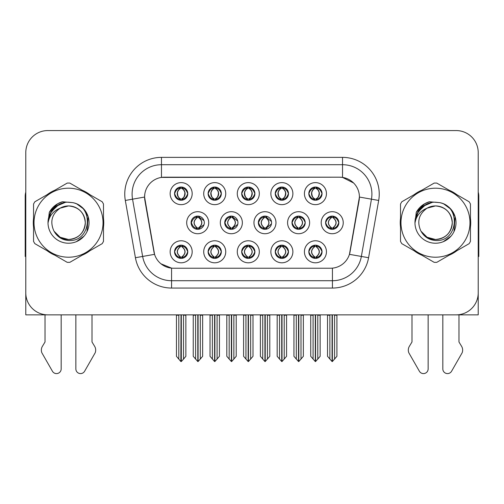 <?xml version="1.0" encoding="UTF-8"?>
<svg xmlns="http://www.w3.org/2000/svg" width="504" height="504" viewBox="0 0 504 504"><rect width="100%" height="100%" fill="white"/><g stroke="black" fill="none" stroke-linecap="round" stroke-linejoin="round"><path stroke-width="0.76" d="M191.104 222.711A6.609 6.609 0 0 0 197.713 229.32A6.609 6.609 0 0 0 204.322 222.711A6.609 6.609 0 0 0 197.713 216.103A6.609 6.609 0 0 0 191.104 222.711L191.4 222.711C192.654 226.271 194.368 228.047 196.547 228.054L197.335 228.054C192.963 224.488 192.963 220.928 197.335 217.369L197.549 217.369C193.064 220.928 193.064 224.488 197.549 228.047L197.549 228.047M186.701 222.711A11.012 11.012 0 0 0 197.713 233.724A11.012 11.012 0 0 0 208.725 222.711A11.012 11.012 0 0 0 197.713 211.699A11.012 11.012 0 0 0 186.701 222.711M308.826 193.637A6.609 6.609 0 0 0 315.435 200.246A6.609 6.609 0 0 0 322.043 193.637A6.609 6.609 0 0 0 315.435 187.028A6.609 6.609 0 0 0 308.826 193.637L308.889 193.637C310.193 190.039 311.913 188.263 314.036 188.301L313.589 187.293M304.422 193.637A11.012 11.012 0 0 0 315.435 204.649A11.012 11.012 0 0 0 326.447 193.637A11.012 11.012 0 0 0 315.435 182.624A11.012 11.012 0 0 0 304.422 193.637M275.26 193.637A6.609 6.609 0 0 0 281.868 200.246A6.609 6.609 0 0 0 288.477 193.637A6.609 6.609 0 0 0 281.868 187.028A6.609 6.609 0 0 0 275.26 193.637L275.323 193.637C276.627 190.039 278.34 188.263 280.47 188.301L280.022 187.293M270.856 193.637A11.012 11.012 0 0 0 281.868 204.649A11.012 11.012 0 0 0 292.881 193.637A11.012 11.012 0 0 0 281.868 182.624A11.012 11.012 0 0 0 270.856 193.637M208.121 193.637A6.609 6.609 0 0 0 214.729 200.246A6.609 6.609 0 0 0 221.338 193.637A6.609 6.609 0 0 0 214.729 187.028A6.609 6.609 0 0 0 208.121 193.637L208.183 193.637C209.488 190.039 211.208 188.263 213.331 188.301L212.883 187.293M203.717 193.637A11.012 11.012 0 0 0 214.729 204.649A11.012 11.012 0 0 0 225.742 193.637A11.012 11.012 0 0 0 214.729 182.624A11.012 11.012 0 0 0 203.717 193.637M241.693 251.786A6.609 6.609 0 0 0 248.302 258.394A6.609 6.609 0 0 0 254.911 251.786A6.609 6.609 0 0 0 248.302 245.177A6.609 6.609 0 0 0 241.693 251.786L241.75 251.786C243.004 255.345 244.724 257.122 246.903 257.128L247.684 257.128C243.312 253.569 243.312 250.009 247.684 246.45L247.905 246.45C243.419 250.009 243.419 253.569 247.905 257.128L247.905 257.128C243.262 253.562 243.262 250.003 247.911 246.45L246.903 246.45C244.761 246.406 243.041 248.182 241.75 251.786M237.283 251.786A11.012 11.012 0 0 0 248.302 262.798A11.012 11.012 0 0 0 259.314 251.786A11.012 11.012 0 0 0 248.302 240.773A11.012 11.012 0 0 0 237.283 251.786M224.734 222.711A6.609 6.609 0 0 0 231.336 229.32A6.609 6.609 0 0 0 237.945 222.711A6.609 6.609 0 0 0 231.336 216.103A6.609 6.609 0 0 0 224.734 222.711L224.967 222.711C226.22 226.271 227.94 228.047 230.12 228.054L230.901 228.054C226.529 224.488 226.529 220.928 230.901 217.369L231.116 217.369C226.63 220.928 226.63 224.488 231.116 228.047L231.116 228.047C226.479 224.488 226.479 220.928 231.122 217.369L230.12 217.369C227.978 217.331 226.258 219.108 224.967 222.711M220.324 222.711A11.012 11.012 0 0 0 231.336 233.724A11.012 11.012 0 0 0 242.355 222.711A11.012 11.012 0 0 0 231.336 211.699A11.012 11.012 0 0 0 220.324 222.711M174.554 251.786A6.609 6.609 0 0 0 181.163 258.394A6.609 6.609 0 0 0 187.772 251.786A6.609 6.609 0 0 0 181.163 245.177A6.609 6.609 0 0 0 174.554 251.786L174.617 251.786C175.864 255.345 177.584 257.122 179.764 257.128L180.545 257.128C176.179 253.569 176.179 250.009 180.545 246.45L180.766 246.45C176.28 250.009 176.28 253.569 180.766 257.128L180.766 257.128C176.123 253.562 176.123 250.003 180.772 246.45L179.764 246.45C177.622 246.406 175.909 248.182 174.617 251.786M170.15 251.786A11.012 11.012 0 0 0 181.163 262.798A11.012 11.012 0 0 0 192.175 251.786A11.012 11.012 0 0 0 181.163 240.773A11.012 11.012 0 0 0 170.15 251.786M291.986 222.711A6.609 6.609 0 0 0 298.595 229.32A6.609 6.609 0 0 0 305.204 222.711A6.609 6.609 0 0 0 298.595 216.103A6.609 6.609 0 0 0 291.986 222.711L292.106 222.711C293.359 226.271 295.073 228.047 297.253 228.054L298.04 228.054C293.668 224.488 293.668 220.928 298.04 217.369L298.255 217.369C293.769 220.928 293.769 224.488 298.255 228.047L298.255 228.047M287.582 222.711A11.012 11.012 0 0 0 298.595 233.724A11.012 11.012 0 0 0 309.607 222.711A11.012 11.012 0 0 0 298.595 211.699A11.012 11.012 0 0 0 287.582 222.711M258.357 222.711A6.609 6.609 0 0 0 264.965 229.32A6.609 6.609 0 0 0 271.574 222.711A6.609 6.609 0 0 0 264.965 216.103A6.609 6.609 0 0 0 258.357 222.711L258.539 222.711C259.787 226.271 261.507 228.047 263.687 228.054L264.468 228.054C260.096 224.488 260.096 220.928 264.468 217.369L264.688 217.369C260.203 220.928 260.203 224.488 264.688 228.047L264.688 228.047C260.045 224.488 260.045 220.928 264.695 217.369L263.687 217.369C261.544 217.331 259.831 219.108 258.539 222.711M253.953 222.711A11.012 11.012 0 0 0 264.965 233.724A11.012 11.012 0 0 0 275.978 222.711A11.012 11.012 0 0 0 264.965 211.699A11.012 11.012 0 0 0 253.953 222.711M275.26 251.786A6.609 6.609 0 0 0 281.868 258.394A6.609 6.609 0 0 0 288.477 251.786A6.609 6.609 0 0 0 281.868 245.177A6.609 6.609 0 0 0 275.26 251.786L275.323 251.786C276.57 255.345 278.29 257.122 280.47 257.128L281.251 257.128C276.885 253.569 276.885 250.009 281.251 246.45L281.471 246.45C276.986 250.009 276.986 253.569 281.471 257.128L281.471 257.128C276.828 253.562 276.828 250.003 281.478 246.45L280.47 246.45C278.328 246.406 276.614 248.182 275.323 251.786M270.856 251.786A11.012 11.012 0 0 0 281.868 262.798A11.012 11.012 0 0 0 292.881 251.786A11.012 11.012 0 0 0 281.868 240.773A11.012 11.012 0 0 0 270.856 251.786M241.693 193.637A6.609 6.609 0 0 0 248.302 200.246A6.609 6.609 0 0 0 254.911 193.637A6.609 6.609 0 0 0 248.302 187.028A6.609 6.609 0 0 0 241.693 193.637L241.756 193.637C243.06 190.039 244.774 188.263 246.903 188.301L246.45 187.293M237.283 193.637A11.012 11.012 0 0 0 248.302 204.649A11.012 11.012 0 0 0 259.314 193.637A11.012 11.012 0 0 0 248.302 182.624A11.012 11.012 0 0 0 237.283 193.637M308.826 251.786A6.609 6.609 0 0 0 315.435 258.394A6.609 6.609 0 0 0 322.043 251.786A6.609 6.609 0 0 0 315.435 245.177A6.609 6.609 0 0 0 308.826 251.786L308.889 251.786C310.143 255.345 311.856 257.122 314.042 257.128L314.824 257.128C310.451 253.569 310.451 250.009 314.824 246.45L315.038 246.45C310.552 250.009 310.552 253.569 315.038 257.128L315.038 257.128C310.401 253.562 310.401 250.003 315.044 246.45L314.042 246.45C311.9 246.406 310.18 248.182 308.889 251.786M304.422 251.786A11.012 11.012 0 0 0 315.435 262.798A11.012 11.012 0 0 0 326.447 251.786A11.012 11.012 0 0 0 315.435 240.773A11.012 11.012 0 0 0 304.422 251.786M208.121 251.786A6.609 6.609 0 0 0 214.729 258.394A6.609 6.609 0 0 0 221.338 251.786A6.609 6.609 0 0 0 214.729 245.177A6.609 6.609 0 0 0 208.121 251.786L208.183 251.786C209.437 255.345 211.151 257.122 213.337 257.128L214.118 257.128C209.746 253.569 209.746 250.009 214.118 246.45L214.332 246.45C209.847 250.009 209.847 253.569 214.332 257.128L214.332 257.128C209.696 253.562 209.696 250.003 214.339 246.45L213.337 246.45C211.195 246.406 209.475 248.182 208.183 251.786M203.717 251.786A11.012 11.012 0 0 0 214.729 262.798A11.012 11.012 0 0 0 225.742 251.786A11.012 11.012 0 0 0 214.729 240.773A11.012 11.012 0 0 0 203.717 251.786M325.615 222.711A6.609 6.609 0 0 0 332.218 229.32A6.609 6.609 0 0 0 338.827 222.711A6.609 6.609 0 0 0 332.218 216.103A6.609 6.609 0 0 0 325.615 222.711L325.672 222.711C326.926 226.271 328.639 228.047 330.826 228.054L331.607 228.054C327.235 224.488 327.235 220.928 331.607 217.369L331.821 217.369C327.335 220.928 327.335 224.488 331.821 228.047L331.821 228.047C327.184 224.488 327.184 220.928 331.827 217.369L330.826 217.369C328.684 217.331 326.964 219.108 325.672 222.711M321.206 222.711A11.012 11.012 0 0 0 332.218 233.724A11.012 11.012 0 0 0 343.237 222.711A11.012 11.012 0 0 0 332.218 211.699A11.012 11.012 0 0 0 321.206 222.711M174.554 193.637A6.609 6.609 0 0 0 181.163 200.246A6.609 6.609 0 0 0 187.772 193.637A6.609 6.609 0 0 0 181.163 187.028A6.609 6.609 0 0 0 174.554 193.637L174.617 193.637C175.921 190.039 177.635 188.263 179.764 188.301L179.317 187.293M170.15 193.637A11.012 11.012 0 0 0 181.163 204.649A11.012 11.012 0 0 0 192.175 193.637A11.012 11.012 0 0 0 181.163 182.624A11.012 11.012 0 0 0 170.15 193.637M144.585 197.014A19.826 19.826 0 0 0 144.887 200.453L153.947 251.849A19.826 19.826 0 0 0 173.471 268.235L330.529 268.235A19.826 19.826 0 0 0 350.053 251.849L359.113 200.453A19.826 19.826 0 0 0 339.595 177.188L164.405 177.188A19.826 19.826 0 0 0 144.585 197.014L144.805 194.078M379.827 314.855L478.214 314.855L478.214 152.592A22.025 22.025 0 0 0 456.183 130.567L47.817 130.567A22.025 22.025 0 0 0 25.786 152.592L25.786 314.855L124.173 314.855M33.554 218.314A35.242 35.242 0 0 0 33.554 227.109M47.225 250.797A35.242 35.242 0 0 0 54.841 255.194M82.196 255.194A35.242 35.242 0 0 0 89.813 250.797M103.484 227.109A35.242 35.242 0 0 0 103.484 218.314M400.516 218.314A35.242 35.242 0 0 0 400.516 227.109M414.187 250.797A35.242 35.242 0 0 0 421.804 255.194M449.159 255.194A35.242 35.242 0 0 0 456.775 250.797M470.446 227.109A35.242 35.242 0 0 0 470.446 218.314M161.469 157.368L342.531 157.368A36.71 36.71 0 0 1 378.68 200.453L368.581 257.72A36.71 36.71 0 0 1 332.432 288.055L171.568 288.055A36.71 36.71 0 0 1 135.418 257.72L125.32 200.453A36.71 36.71 0 0 1 161.469 157.368L161.469 164.707L342.531 164.707A29.371 29.371 0 0 1 371.454 199.174L361.355 256.448A29.371 29.371 0 0 1 332.432 280.715L171.568 280.715A29.371 29.371 0 0 1 142.645 256.448L132.546 199.174A29.371 29.371 0 0 1 161.469 164.707L161.469 177.408L339.595 177.188L342.531 177.408L353.606 182.996M330.529 268.235L173.471 268.235M171.568 288.055L171.568 268.141L160.99 263.806M378.68 200.453L359.415 197.051L349.442 254.344L368.581 257.72M135.418 257.72L154.558 254.344L144.585 197.051L132.546 199.174A29.371 29.371 0 0 1 132.105 194.078M350.053 251.849L349.934 252.472M154.067 252.472L153.947 251.849M89.813 194.626A35.242 35.242 0 0 0 82.196 190.228M54.841 190.228A35.242 35.242 0 0 0 47.225 194.626M456.775 194.626A35.242 35.242 0 0 0 449.159 190.228M421.804 190.228A35.242 35.242 0 0 0 414.187 194.626M456.183 130.567L47.817 130.567M25.786 152.592L25.786 292.83A22.025 22.025 0 0 0 47.817 314.855L456.183 314.855A22.025 22.025 0 0 0 478.214 292.83L478.214 152.592M315.586 314.855L315.586 361.551L320.135 356.309L320.135 315.221L317.785 315.221L317.785 359.113M313.085 359.113L313.085 315.221L312.814 314.855L313.085 315.221L310.735 315.221L310.735 356.309L315.29 361.551L315.29 314.855M310.735 314.855L310.735 315.221L310.735 314.855M320.135 314.855L320.135 356.309M318.055 314.855L317.785 315.221M316.575 245.278L315.832 246.45L316.833 246.45L317.281 245.442M316.052 246.45C320.424 250.009 320.424 253.569 316.052 257.128L315.832 257.128C320.317 253.569 320.317 250.009 315.832 246.45L316.38 245.246M316.575 258.294L315.832 257.128C320.475 253.562 320.475 250.003 315.825 246.45M316.052 257.128L316.833 257.128C318.975 257.172 320.695 255.389 321.98 251.773C320.727 248.22 319.007 246.443 316.833 246.45M333.358 216.203L332.615 217.369L333.616 217.369L334.064 216.367M332.835 217.369C337.207 220.928 337.207 224.488 332.835 228.054L332.615 228.047C337.1 224.488 337.1 220.928 332.615 217.369L333.163 216.172M333.358 229.219L332.615 228.047C337.258 224.488 337.258 220.928 332.615 217.369M332.835 228.054L333.616 228.054C335.759 228.098 337.478 226.315 338.77 222.699C337.51 219.146 335.79 217.369 333.616 217.369M332.369 314.855L332.369 361.551L336.918 356.309L336.918 315.221L334.568 315.221L334.568 359.113M329.874 359.113L329.874 315.221L327.524 315.221L327.524 356.309L332.073 361.551L332.073 314.855M327.524 314.855L327.524 315.221M322.043 193.637L321.98 193.637C320.708 190.084 318.994 188.307 316.833 188.301L316.052 188.301C318.15 189.422 319.259 191.199 319.385 193.637C319.259 196.075 318.15 197.852 316.052 198.973L316.833 198.973L317.287 199.981M314.301 187.129L314.817 188.301L314.036 188.301M315.838 188.301L315.838 188.301C317.986 189.422 319.127 191.199 319.252 193.637C319.127 196.075 317.986 197.852 315.838 198.973L315.838 198.973M321.98 193.637C320.657 197.259 318.944 199.042 316.833 198.973M314.817 188.301L314.817 188.301C312.719 189.422 311.611 191.199 311.491 193.637C311.611 196.075 312.719 197.852 314.817 198.973L314.036 198.973C311.976 199.105 310.256 197.329 308.889 193.637M314.817 198.973L315.038 198.973C312.883 197.852 311.743 196.075 311.617 193.637C311.743 191.199 312.883 189.422 315.038 188.301C313.475 188.931 312.367 190.38 311.711 192.641C311.894 196.213 313.009 198.318 315.044 198.973L314.301 200.145M282.013 314.855L282.013 361.551L286.568 356.309L286.568 315.221L284.218 315.221L284.218 359.113M279.518 359.113L279.518 315.221L279.248 314.855L279.518 315.221L277.168 315.221L277.168 356.309L281.723 361.551L281.723 314.855M277.168 314.855L277.168 315.221L277.168 314.855M286.568 314.855L286.568 356.309M284.489 314.855L284.218 315.221M283.002 245.278L282.265 246.45L283.267 246.45L283.714 245.442M282.479 246.45C286.852 250.009 286.852 253.569 282.479 257.128L282.265 257.128C286.751 253.569 286.751 250.009 282.265 246.45L282.807 245.246M283.002 258.294L282.265 257.128C286.908 253.562 286.908 250.003 282.259 246.45M282.479 257.128L283.267 257.128C285.409 257.172 287.123 255.389 288.414 251.773C287.154 248.22 285.44 246.443 283.267 246.45M248.447 314.855L248.447 361.551L252.995 356.309L252.995 315.221L250.652 315.221L250.652 359.113M245.952 359.113L245.952 315.221L245.681 314.855L245.952 315.221L243.602 315.221L243.602 356.309L248.151 361.551L248.151 314.855M243.602 314.855L243.602 315.221L243.602 314.855M252.995 314.855L252.995 356.309M250.923 314.855L250.652 315.221M249.436 245.278L248.699 246.45L249.694 246.45L250.148 245.442M248.913 246.45C253.285 250.009 253.285 253.569 248.913 257.128L248.699 257.128C253.184 253.569 253.184 250.009 248.699 246.45L249.241 245.246M249.436 258.294L248.699 257.128C253.336 253.562 253.336 250.003 248.692 246.45M248.913 257.128L249.694 257.128C251.836 257.172 253.556 255.389 254.848 251.773C253.588 248.22 251.868 246.443 249.694 246.45M214.88 314.855L214.88 361.551L219.429 356.309L219.429 315.221L217.079 315.221L217.079 359.113M212.379 359.113L212.379 315.221L212.108 314.855L212.379 315.221L210.029 315.221L210.029 356.309L214.584 361.551L214.584 314.855M210.029 314.855L210.029 315.221L210.029 314.855M219.429 314.855L219.429 356.309M217.35 314.855L217.079 315.221M215.869 245.278L215.126 246.45L216.128 246.45L216.575 245.442M215.347 246.45C219.719 250.009 219.719 253.569 215.347 257.128L215.126 257.128C219.612 253.569 219.612 250.009 215.126 246.45L215.674 245.246M215.869 258.294L215.126 257.128C219.769 253.562 219.769 250.003 215.12 246.45M215.347 257.128L216.128 257.128C218.27 257.172 219.99 255.389 221.281 251.773C220.021 248.22 218.301 246.443 216.128 246.45M288.477 193.637L288.414 193.637C287.141 190.084 285.428 188.307 283.267 188.301L282.486 188.301C284.584 189.422 285.692 191.199 285.818 193.637C285.692 196.075 284.584 197.852 282.486 198.973L283.267 198.973L283.714 199.981M280.728 187.129L281.251 188.301L280.47 188.301M282.265 198.973C284.42 197.852 285.56 196.075 285.686 193.637C285.56 191.199 284.42 189.422 282.265 188.301L282.265 188.301C283.828 188.931 284.936 190.38 285.592 192.641C285.409 196.213 284.3 198.318 282.259 198.973L282.813 200.176M288.414 193.637C287.091 197.259 285.377 199.042 283.267 198.973M281.251 188.301L281.251 188.301C279.153 189.422 278.044 191.199 277.918 193.637C278.044 196.075 279.153 197.852 281.251 198.973L280.47 198.973C278.403 199.105 276.69 197.329 275.323 193.637M281.251 198.973L281.471 198.973C279.317 197.852 278.177 196.075 278.05 193.637C278.177 191.199 279.317 189.422 281.471 188.301C279.909 188.931 278.8 190.38 278.145 192.641C278.328 196.213 279.437 198.318 281.478 198.973L280.728 200.145M254.911 193.637L254.848 193.637C253.575 190.084 251.855 188.307 249.701 188.301L248.913 188.301C251.011 189.422 252.126 191.199 252.246 193.637C252.126 196.075 251.011 197.852 248.913 198.973L249.701 198.973L250.148 199.981M247.162 187.129L247.684 188.301L246.903 188.301M248.699 198.973C250.853 197.852 251.987 196.075 252.12 193.637C251.987 191.199 250.853 189.422 248.699 188.301L248.699 188.301C250.261 188.931 251.37 190.38 252.025 192.641C251.836 196.213 250.727 198.318 248.692 198.973L249.241 200.176M254.848 193.637C253.525 197.259 251.805 199.042 249.701 198.973M247.684 188.301L247.684 188.301C245.587 189.422 244.478 191.199 244.352 193.637C244.478 196.075 245.587 197.852 247.684 198.973L246.903 198.973C244.837 199.105 243.123 197.329 241.756 193.637M247.684 198.973L247.899 198.973C245.75 197.852 244.61 196.075 244.484 193.637C244.61 191.199 245.75 189.422 247.899 188.301C246.343 188.931 245.227 190.38 244.579 192.641C244.761 196.213 245.87 198.318 247.905 198.973L247.162 200.145M221.338 193.637L221.281 193.637C220.002 190.084 218.289 188.307 216.128 188.301L215.347 188.301C217.444 189.422 218.553 191.199 218.679 193.637C218.553 196.075 217.444 197.852 215.347 198.973L216.128 198.973L216.581 199.981M213.595 187.129L214.112 188.301L213.331 188.301M215.132 188.301L215.132 188.301C217.281 189.422 218.421 191.199 218.547 193.637C218.421 196.075 217.281 197.852 215.132 198.973L215.132 198.973M221.281 193.637C219.952 197.259 218.238 199.042 216.128 198.973M214.112 188.301L214.112 188.301C212.02 189.422 210.905 191.199 210.785 193.637C210.905 196.075 212.02 197.852 214.112 198.973L213.331 198.973C211.271 199.105 209.551 197.329 208.183 193.637M214.112 198.973L214.332 198.973C212.178 197.852 211.037 196.075 210.911 193.637C211.037 191.199 212.178 189.422 214.332 188.301C212.77 188.931 211.661 190.38 211.006 192.641C211.189 196.213 212.304 198.318 214.339 198.973L213.595 200.145M178.813 359.113L176.463 356.309L176.463 314.855L176.463 315.221L178.813 315.221L178.813 359.113L180.86 361.551L181.018 314.855M185.863 314.855L185.863 356.309L183.513 359.113L183.513 315.221L185.863 315.221L185.863 356.309M187.772 193.637L187.708 193.637C186.436 190.084 184.722 188.307 182.561 188.301L181.78 188.301C183.878 189.422 184.987 191.199 185.113 193.637C184.987 196.075 183.878 197.852 181.78 198.973L182.561 198.973L183.009 199.981M180.023 187.129L180.545 188.301L179.764 188.301M181.56 198.973C183.714 197.852 184.855 196.075 184.981 193.637C184.855 191.199 183.714 189.422 181.56 188.301L181.56 188.301C183.122 188.931 184.231 190.38 184.886 192.641C184.703 196.213 183.595 198.318 181.553 198.973L182.108 200.176M187.708 193.637C186.386 197.259 184.672 199.042 182.561 198.973M180.545 188.301L180.545 188.301C178.447 189.422 177.339 191.199 177.213 193.637C177.339 196.075 178.447 197.852 180.545 198.973L179.764 198.973C177.698 199.105 175.984 197.329 174.617 193.637M180.545 198.973L180.766 198.973C178.611 197.852 177.471 196.075 177.345 193.637C177.471 191.199 178.611 189.422 180.766 188.301C179.203 188.931 178.095 190.38 177.439 192.641C177.622 196.213 178.731 198.318 180.772 198.973L180.023 200.145M45.026 314.855L45.026 341.989L42.418 346.292A7.34 7.34 0 0 0 41.882 352.838L52.429 371.246A4.687 4.687 0 0 0 61.179 368.903L61.179 314.855M25.786 256.448A14.685 14.685 0 0 0 25.2 256.486L25.2 196.276A14.685 14.685 0 0 1 25.786 192.169M75.858 314.855L75.858 368.903A4.687 4.687 0 0 0 84.609 371.246L95.155 352.838A7.34 7.34 0 0 0 94.62 346.292L92.012 341.989L92.012 314.855M411.989 314.855L411.989 341.989L409.38 346.292A7.34 7.34 0 0 0 408.845 352.838L419.391 371.246A4.687 4.687 0 0 0 428.142 368.903L428.142 314.855M478.214 192.169A14.685 14.685 0 0 1 478.8 196.276L478.8 256.486A14.685 14.685 0 0 0 478.214 256.448M442.821 314.855L442.821 368.903A4.687 4.687 0 0 0 451.571 371.246L462.118 352.838A7.34 7.34 0 0 0 461.582 346.292L458.974 341.989L458.974 314.855M85.289 222.107A16.783 16.783 0 0 0 60.121 208.177C51.893 214.03 49.801 221.584 53.834 230.838L54.06 231.235A16.783 16.783 0 0 0 68.519 239.494C78.712 238.499 84.307 232.905 85.302 222.711C84.307 212.518 78.712 206.923 68.519 205.928L60.121 208.177L68.519 205.928C78.712 206.923 84.307 212.518 85.302 222.711C84.307 232.905 78.712 238.499 68.519 239.494A16.783 16.783 0 0 0 85.302 222.711C84.307 212.518 78.712 206.923 68.519 205.928C78.712 206.923 84.307 212.518 85.302 222.711C84.307 232.905 78.712 238.499 68.519 239.494C78.712 238.499 84.307 232.905 85.302 222.711C84.307 212.518 78.712 206.923 68.519 205.928C78.712 206.923 84.307 212.518 85.302 222.711C84.307 232.905 78.712 238.499 68.519 239.494C78.712 238.499 84.307 232.905 85.302 222.711C84.307 212.518 78.712 206.923 68.519 205.928C78.712 206.923 84.307 212.518 85.302 222.711C84.307 232.905 78.712 238.499 68.519 239.494L60.127 237.245L54.06 231.235L60.127 237.245L68.519 239.494L60.127 237.245L54.06 231.235L60.127 237.245L68.519 239.494L60.127 237.245L54.06 231.235L60.127 237.245L68.519 239.494L60.127 237.245L54.06 231.235C57.273 236.899 62.093 239.98 68.519 240.477C90.966 242.355 94.468 206.577 72.822 202.652L62.414 201.751C56.618 203.534 52.246 207.068 49.297 212.36L48.012 223.152A20.513 20.513 0 0 0 68.519 243.224A20.513 20.513 0 0 0 72.822 202.652M68.519 257.216A34.511 34.511 0 0 0 103.03 222.711A34.511 34.511 0 0 0 68.519 188.2A34.511 34.511 0 0 0 34.014 222.711A34.511 34.511 0 0 0 68.519 257.216M68.519 262.357A39.646 39.646 0 0 0 69.817 262.338L102.186 243.653A39.646 39.646 0 0 0 103.484 241.397L103.484 204.026A39.646 39.646 0 0 0 102.186 201.77L69.817 183.084A39.646 39.646 0 0 0 67.221 183.084L34.852 201.77A39.646 39.646 0 0 0 33.554 204.026L33.554 241.397A39.646 39.646 0 0 0 34.852 243.653L67.221 262.338A39.646 39.646 0 0 0 68.519 262.357M48.006 222.711C47.867 211.069 58.432 201.638 68.519 202.198L72.847 202.658M76.81 203.944L84.042 209.299L88.131 216.689L87.022 231.569M84.004 236.168L76.306 241.687M54.029 208.19L60.612 203.786M49.625 214.729L54.117 208.102L60.587 203.792M50.135 213.608L56.454 206.123L64.959 202.507M48.031 221.64L51.188 211.737L58.773 204.662M48.012 223.152C49.197 215.926 53.235 210.93 60.121 208.177M49.297 212.36L57.601 203.805L62.294 201.789L57.601 203.805L49.323 212.316L57.601 203.805L62.294 201.789L57.601 203.805L49.297 212.36L57.601 203.805L62.414 201.751L57.601 203.805L54.873 205.67L57.601 203.805L62.414 201.751L57.601 203.805L54.873 205.67L57.601 203.805L62.414 201.751L57.601 203.805L54.873 205.67L57.601 203.805L62.414 201.751L57.601 203.805L54.873 205.67M62.294 201.789L57.601 203.805L49.323 212.316L57.601 203.805L62.294 201.789L57.601 203.805L49.323 212.316M452.252 222.107A16.783 16.783 0 0 0 427.083 208.177C418.856 214.03 416.764 221.584 420.796 230.838L421.023 231.235A16.783 16.783 0 0 0 435.481 239.494C445.675 238.499 451.269 232.905 452.264 222.711C451.269 212.518 445.675 206.923 435.481 205.928L427.083 208.177L435.481 205.928C445.675 206.923 451.269 212.518 452.264 222.711C451.269 232.905 445.675 238.499 435.481 239.494A16.783 16.783 0 0 0 452.264 222.711C451.269 212.518 445.675 206.923 435.481 205.928C445.675 206.923 451.269 212.518 452.264 222.711C451.269 232.905 445.675 238.499 435.481 239.494C445.675 238.499 451.269 232.905 452.264 222.711C451.269 212.518 445.675 206.923 435.481 205.928C445.675 206.923 451.269 212.518 452.264 222.711C451.269 232.905 445.675 238.499 435.481 239.494C445.675 238.499 451.269 232.905 452.264 222.711C451.269 212.518 445.675 206.923 435.481 205.928C445.675 206.923 451.269 212.518 452.264 222.711C451.269 232.905 445.675 238.499 435.481 239.494L427.09 237.245L421.023 231.235L427.09 237.245L435.481 239.494L427.09 237.245L421.023 231.235L427.09 237.245L435.481 239.494L427.09 237.245L421.023 231.235L427.09 237.245L435.481 239.494L427.09 237.245L421.023 231.235C424.236 236.899 429.055 239.98 435.481 240.477C457.928 242.355 461.431 206.577 439.784 202.652L429.376 201.751C423.581 203.534 419.208 207.068 416.26 212.36L414.975 223.152A20.513 20.513 0 0 0 435.481 243.224A20.513 20.513 0 0 0 439.784 202.652M435.481 257.216A34.511 34.511 0 0 0 469.986 222.711A34.511 34.511 0 0 0 435.481 188.2A34.511 34.511 0 0 0 400.97 222.711A34.511 34.511 0 0 0 435.481 257.216M435.481 262.357A39.646 39.646 0 0 0 436.779 262.338L469.148 243.653A39.646 39.646 0 0 0 470.446 241.397L470.446 204.026A39.646 39.646 0 0 0 469.148 201.77L436.779 183.084A39.646 39.646 0 0 0 434.183 183.084L401.814 201.77A39.646 39.646 0 0 0 400.516 204.026L400.516 241.397A39.646 39.646 0 0 0 401.814 243.653L434.183 262.338A39.646 39.646 0 0 0 435.481 262.357M414.968 222.711C414.83 211.069 425.395 201.638 435.481 202.198L439.809 202.658M443.766 203.944L451.004 209.299L455.093 216.689L453.984 231.569M450.967 236.168L443.268 241.687M420.991 208.19L427.575 203.786M416.587 214.729L421.079 208.102L427.549 203.792M417.098 213.608L423.417 206.123L431.922 202.507M414.994 221.64L418.15 211.737L425.735 204.662M414.975 223.152C416.159 215.926 420.197 210.93 427.083 208.177M429.257 201.789L424.563 203.805L416.285 212.316L424.563 203.805L429.257 201.789L424.563 203.805L416.285 212.316L424.563 203.805L429.257 201.789L424.563 203.805L416.285 212.316L424.563 203.805L429.257 201.789L424.563 203.805L416.26 212.36L424.563 203.805L429.376 201.751L424.563 203.805L421.835 205.67L424.563 203.805L429.376 201.751L424.563 203.805L421.835 205.67L424.563 203.805L429.376 201.751L424.563 203.805L421.835 205.67L424.563 203.805L429.376 201.751L424.563 203.805L421.835 205.67M181.308 314.855L181.308 361.551L183.513 359.113M183.784 314.855L183.513 315.221M182.297 245.278L181.56 246.45L182.561 246.45L183.009 245.442M181.774 246.45C186.146 250.009 186.146 253.569 181.774 257.128L181.56 257.128C186.045 253.569 186.045 250.009 181.56 246.45L182.102 245.246M182.297 258.294L181.56 257.128C186.203 253.562 186.203 250.003 181.553 246.45M181.774 257.128L182.561 257.128C184.703 257.172 186.417 255.389 187.708 251.773C186.448 248.22 184.735 246.443 182.561 246.45M297.511 216.191L298.255 217.369M299.786 216.21L299.048 217.369L300.05 217.369L300.491 216.38M298.04 217.369L297.253 217.369C295.111 217.331 293.397 219.108 292.106 222.711M299.269 217.369C303.641 220.928 303.641 224.488 299.269 228.054L299.048 228.047C303.534 224.488 303.534 220.928 299.048 217.369M299.786 229.213L299.048 228.047M299.269 228.054L300.05 228.054C302.192 228.098 303.906 226.315 305.197 222.699C303.937 219.146 302.224 217.369 300.05 217.369M298.796 314.855L298.796 361.551L303.351 356.309L303.351 315.221L301.001 315.221L301.001 359.113M296.302 359.113L296.302 315.221L293.952 315.221L293.952 356.309L298.507 361.551L298.507 314.855M293.952 314.855L293.952 315.221M266.213 216.222L265.482 217.369L266.477 217.369L266.918 216.399M265.696 217.369C270.068 220.928 270.068 224.488 265.696 228.054L265.482 228.047C269.968 224.488 269.968 220.928 265.482 217.369L266.017 216.184M266.213 229.2L265.482 228.047C270.119 224.488 270.119 220.928 265.476 217.369M265.696 228.054L266.477 228.054L271.467 223.883M271.467 221.514L266.477 217.369M265.23 314.855L265.23 361.551L269.785 356.309L269.785 315.221L267.435 315.221L267.435 359.113M262.735 359.113L262.735 315.221L260.385 315.221L260.385 356.309L264.934 361.551L264.934 314.855M260.385 314.855L260.385 315.221M232.64 216.235L231.916 217.369L232.911 217.369L233.339 216.411M232.13 217.369C236.502 220.928 236.502 224.488 232.13 228.054L231.916 228.047C236.395 224.488 236.395 220.928 231.916 217.369L232.445 216.197M232.64 229.188L231.916 228.047C236.552 224.488 236.552 220.928 231.909 217.369M232.13 228.054L232.911 228.054L237.737 224.374M237.724 221.017L232.911 217.369M231.664 314.855L231.664 361.551L236.212 356.309L236.212 315.221L233.862 315.221L233.862 359.113M229.169 359.113L229.169 315.221L226.819 315.221L226.819 356.309L231.368 361.551L231.368 314.855M226.819 314.855L226.819 315.221M196.793 216.166L197.549 217.369M199.067 216.241L198.343 217.369L199.345 217.369L199.767 216.43M197.335 217.369L196.547 217.369C194.405 217.331 192.692 219.108 191.4 222.711M198.563 217.369C202.936 220.928 202.936 224.488 198.563 228.054L198.343 228.047C202.828 224.488 202.828 220.928 198.343 217.369M199.067 229.181L198.343 228.047M198.563 228.054L199.345 228.054L204 224.746M203.988 220.645L199.345 217.369M198.091 314.855L198.091 361.551L202.646 356.309L202.646 315.221L200.296 315.221L200.296 359.113M195.596 359.113L195.596 315.221L193.246 315.221L193.246 356.309L197.801 361.551L197.801 314.855M193.246 314.855L193.246 315.221M342.531 157.368L342.531 177.408M332.432 268.141L332.432 288.055M125.32 200.453L132.546 199.174M314.301 245.278L314.824 246.45M314.301 258.294L314.824 257.128M314.042 246.45L313.589 245.442M314.042 257.128L313.589 258.13M316.833 257.128L317.281 258.13M331.084 216.203L331.607 217.369M331.084 229.219L331.607 228.054M330.826 217.369L330.378 216.367M330.826 228.054L330.378 229.055M333.616 228.054L334.064 229.055M316.833 188.301L317.287 187.293M316.575 187.129L316.052 188.301M316.575 200.145L316.052 198.973M314.036 198.973L313.589 199.981M280.734 245.278L281.251 246.45M280.734 258.294L281.251 257.128M280.47 246.45L280.022 245.442M280.47 257.128L280.022 258.13M283.267 257.128L283.714 258.13M247.162 245.278L247.684 246.45M247.162 258.294L247.684 257.128M246.903 246.45L246.456 245.442M246.903 257.128L246.456 258.13M249.694 257.128L250.148 258.13M213.595 245.278L214.118 246.45M213.595 258.294L214.118 257.128M213.337 246.45L212.883 245.442M213.337 257.128L212.883 258.13M216.128 257.128L216.575 258.13M283.267 188.301L283.714 187.293M283.009 187.129L282.486 188.301M283.009 200.145L282.486 198.973M280.47 198.973L280.022 199.981M249.701 188.301L250.148 187.293M249.436 187.129L248.913 188.301M249.436 200.145L248.913 198.973M246.903 198.973L246.45 199.981M216.128 188.301L216.581 187.293M215.869 187.129L215.347 188.301M215.869 200.145L215.347 198.973M213.331 198.973L212.883 199.981M182.561 188.301L183.009 187.293M182.303 187.129L181.78 188.301M182.303 200.145L181.78 198.973M179.764 198.973L179.317 199.981M180.029 245.278L180.545 246.45M180.029 258.294L180.545 257.128M179.764 246.45L179.317 245.442M179.764 257.128L179.317 258.13M182.561 257.128L183.009 258.13M297.511 229.232L298.04 228.054M297.253 217.369L296.799 216.348M297.253 228.054L296.799 229.068M300.05 228.054L300.491 229.043M263.938 216.184L264.468 217.369M263.938 229.238L264.468 228.054M263.687 217.369L263.227 216.336M263.687 228.054L263.227 229.087M266.477 228.054L266.918 229.024M230.366 216.178L230.901 217.369M230.366 229.244L230.901 228.054M230.12 217.369L229.648 216.323M230.12 228.054L229.648 229.099M232.911 228.054L233.339 229.011M196.793 229.257L197.335 228.054M196.547 217.369L196.075 216.311M196.547 228.054L196.075 229.112M199.345 228.054L199.767 228.992M314.496 245.246L315.044 246.45M314.496 258.325L315.044 257.128M316.38 258.325L315.825 257.128M331.279 216.172L331.827 217.369M331.279 229.251L331.827 228.054M333.163 229.251L332.609 228.054M316.38 187.097L315.832 188.301C317.394 188.931 318.503 190.38 319.158 192.641C318.975 196.213 317.867 198.318 315.832 198.973L316.38 200.176M314.49 187.097L315.044 188.301M314.49 200.176L315.044 198.973M280.923 245.246L281.478 246.45M280.923 258.325L281.478 257.128M282.807 258.325L282.259 257.128M247.357 245.246L247.911 246.45M247.357 258.325L247.911 257.128M249.241 258.325L248.692 257.128M213.791 245.246L214.339 246.45M213.791 258.325L214.339 257.128M215.674 258.325L215.12 257.128M282.813 187.097L282.259 188.301M280.923 187.097L281.471 188.301M280.923 200.176L281.471 198.973M249.241 187.097L248.692 188.301M247.357 187.097L247.905 188.301M247.357 200.176L247.905 198.973M215.674 187.097L215.126 188.301C216.689 188.931 217.797 190.38 218.453 192.641C218.27 196.213 217.161 198.318 215.126 198.973L215.674 200.176M213.784 187.097L214.339 188.301M213.784 200.176L214.339 198.973M182.108 187.097L181.553 188.301M180.218 187.097L180.772 188.301M180.218 200.176L180.772 198.973M180.218 245.246L180.772 246.45M180.218 258.325L180.772 257.128M182.102 258.325L181.553 257.128M297.707 216.166L298.261 217.369C293.612 220.928 293.612 224.488 298.261 228.047L297.707 229.257M299.59 216.178L299.042 217.369C303.692 220.928 303.692 224.488 299.042 228.047L299.59 229.244M264.134 216.153L264.695 217.369M264.134 229.27L264.695 228.054M266.017 229.232L265.476 228.054M230.561 216.147L231.122 217.369M230.561 229.276L231.122 228.054M232.445 229.226L231.909 228.054M196.995 216.14L197.555 217.369C192.906 220.928 192.906 224.488 197.555 228.047L196.995 229.282M198.872 216.203L198.337 217.369C202.986 220.928 202.986 224.488 198.337 228.047L198.872 229.219"/></g></svg>
